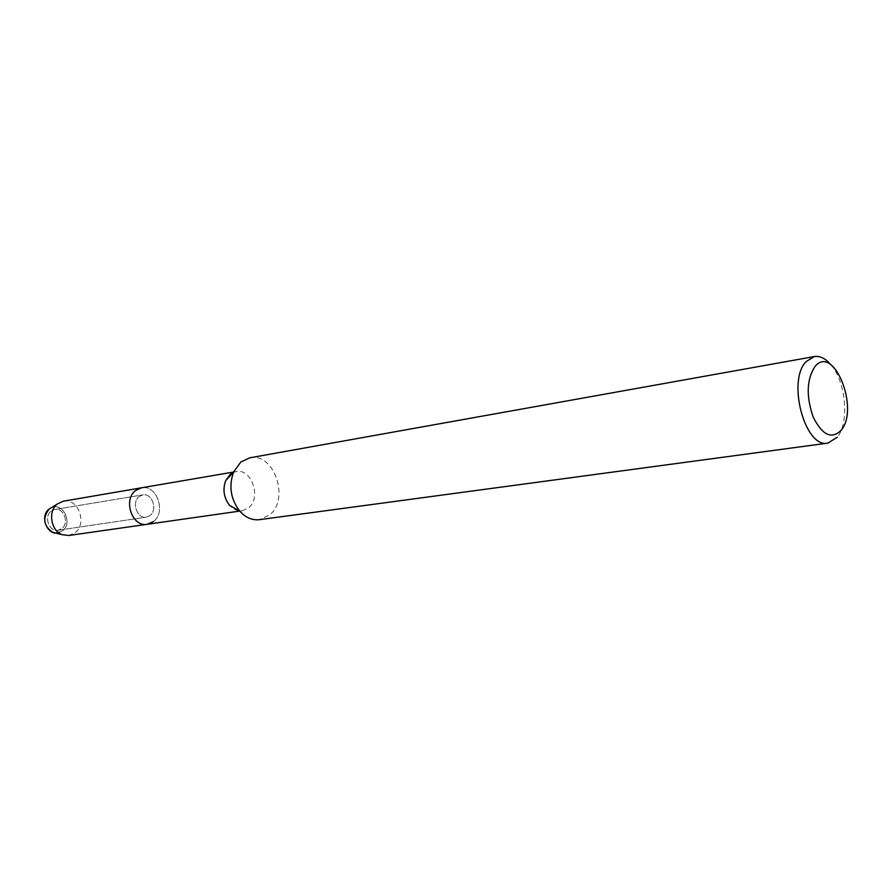 <?xml version="1.0" encoding="UTF-8"?>
<svg xmlns="http://www.w3.org/2000/svg" width="892" height="892" viewBox="0 0 892 892"><rect width="100%" height="100%" fill="white"/><g stroke="black" fill="none" stroke-linecap="round" stroke-linejoin="round"><path stroke-width="0.67" stroke-dasharray="4.46 3.34" d="M51.312 510.982L54.791 509.466C63.845 507.448 69.52 523.247 61.726 528.666L58.058 530.249C49.049 532.134 43.485 516.29 51.312 510.982L54.791 509.466C63.845 507.448 69.52 523.247 61.726 528.666L58.058 530.249C49.049 532.134 43.485 516.29 51.312 510.982M49.372 508.875L50.989 507.871M55.304 532.97L62.373 530.952C73.233 523.336 63.053 501.75 51.335 507.715C63.053 501.75 73.233 523.336 62.373 530.952L58.749 532.736M139.241 496.487L142.798 494.882C152.064 492.797 157.995 509.756 150.046 515.498L146.299 517.17C137.067 519.133 131.247 502.107 139.241 496.487L142.798 494.882C152.064 492.797 157.995 509.756 150.046 515.498L146.299 517.17C137.067 519.133 131.247 502.107 139.241 496.487M233.068 472.559L236.124 471.6C251.577 468.021 261.757 497.792 248.6 507.816L242.267 510.737C237.573 511.283 233.347 509.477 229.578 505.34M153.469 521.53C166.47 512.064 156.702 484.334 141.505 487.801C156.702 484.334 166.47 512.064 153.469 521.53L147.236 524.295M249.738 457.83C274 452.077 290.112 499.018 269.585 514.974L259.449 519.668M830.887 364.739C845.928 381.653 849.597 422.674 837.265 437.203M63.41 501.181C78.295 497.803 87.706 523.872 74.917 532.847L68.796 535.49M54.791 509.466L142.798 494.882L54.791 509.466M233.548 472.046L236.124 471.6M239.669 511.105L242.267 510.737M58.058 530.249L146.299 517.17L58.058 530.249"/><path stroke-width="1.34" d="M50.989 507.871L49.372 508.875C39.125 515.821 47.254 536.415 58.749 532.736M837.265 437.203L827.888 443.112L259.449 519.668C252.191 520.471 245.635 517.628 239.77 511.161L229.578 505.34C223.814 497.803 222.521 489.563 225.698 480.632L230.303 474.31L233.068 472.559M153.469 521.53L147.236 524.295C132.139 527.451 122.661 499.542 135.785 490.388L141.505 487.801L233.548 472.046M239.77 511.161C230.649 499.208 228.597 486.14 233.615 471.968L240.862 462L249.738 457.83L814.307 356.566C819.982 355.718 825.501 358.439 830.887 364.739M827.888 443.112C805.153 448.754 786.789 381.129 806.034 361.673L814.307 356.566M814.853 366.701C833.396 343.074 859.955 408.692 841.089 430.357C831.545 439.566 822.246 435.129 813.181 417.043C806.067 396.327 806.624 379.546 814.853 366.701M55.304 532.97L52.739 532.334C43.507 525.845 42.292 518.107 49.093 509.109L49.372 508.875M147.236 524.295L68.796 535.49L62.239 534.698C50.811 530.863 47.711 511.094 57.411 503.947L63.41 501.181L141.505 487.801L135.785 490.388C122.661 499.542 132.139 527.451 147.236 524.295L239.669 511.105M225.698 480.632L233.615 471.968M52.739 532.334L62.239 534.698M49.093 509.109L57.411 503.947"/></g></svg>
